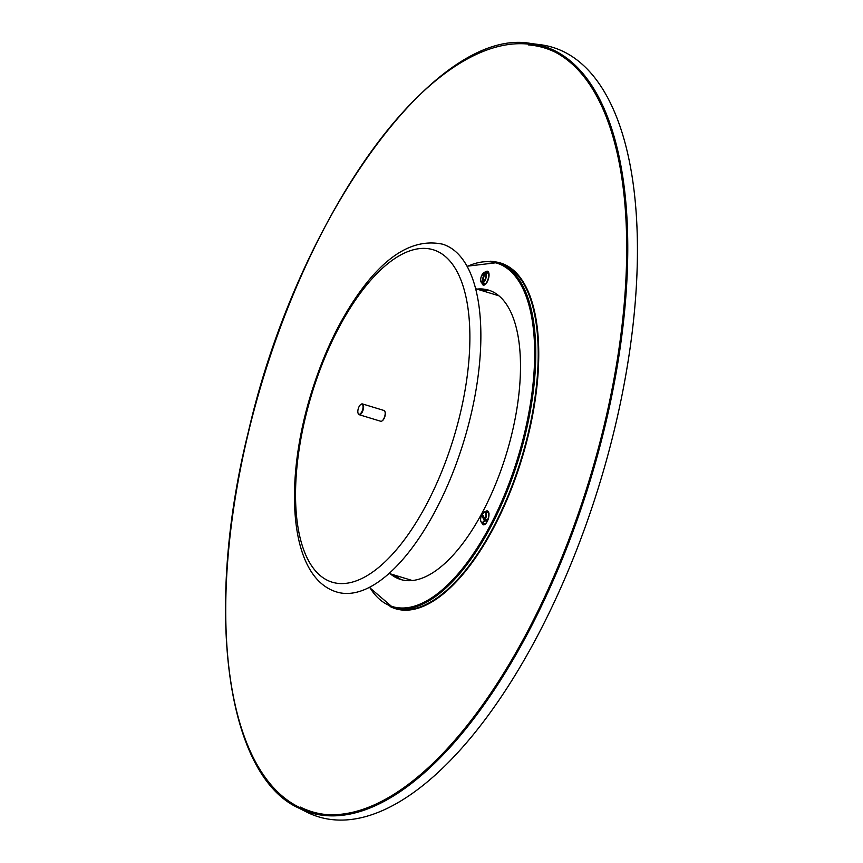 <?xml version="1.0" encoding="UTF-8"?>
<svg xmlns="http://www.w3.org/2000/svg" width="863" height="863" viewBox="0 0 863 863"><rect width="100%" height="100%" fill="white"/><g stroke="black" fill="none" stroke-linecap="round" stroke-linejoin="round"><path stroke-width="1.29" d="M395.556 575.427A152.017 64.973 -73.1 0 0 401.133 579.634M489.148 290.324A152.017 64.973 -73.1 0 0 482.18 290.702M383.776 410.443A5.631 2.406 106.9 0 1 384.003 410.486A5.631 2.406 106.9 0 1 384.898 411.457A5.631 2.406 106.9 0 1 384.661 416.581A5.631 2.406 106.9 0 1 382.007 420.95A5.631 2.406 106.9 0 1 380.95 421.306A5.631 2.406 106.9 0 1 380.723 421.263L359.159 414.704A5.631 2.406 -73.1 0 0 359.386 414.747A5.631 2.406 -73.1 0 0 363.172 409.763A5.631 2.406 -73.1 0 0 362.438 403.927A5.631 2.406 -73.1 0 0 362.212 403.884A5.631 2.406 -73.1 0 0 361.155 404.24A5.631 2.406 -73.1 0 0 360.961 404.38M382.201 420.81A5.232 2.233 -73.1 0 0 382.385 420.691A5.232 2.233 -73.1 0 0 384.844 416.635A5.232 2.233 -73.1 0 0 385.06 411.878A5.232 2.233 -73.1 0 0 384.974 411.683M358.188 413.506A5.631 2.406 -73.1 0 0 358.264 413.733A5.631 2.406 -73.1 0 0 359.159 414.704M361.759 404.164A5.232 2.233 106.9 0 1 362.244 410.831A5.232 2.233 106.9 0 1 358.102 413.312A5.232 2.233 106.9 0 1 358.307 408.555A5.232 2.233 106.9 0 1 360.777 404.488A5.232 2.233 106.9 0 1 361.759 404.164M442.579 244.186A181.78 77.692 106.9 0 1 470.011 418.835A181.78 77.692 106.9 0 1 356.807 592.191A181.78 77.692 106.9 0 1 336.753 592.007C290.184 578.048 283.107 486.279 310.453 395.739C322.719 355.394 339.105 320.885 359.612 292.201C386.904 254.251 414.564 238.242 442.579 244.186M540.529 46.343A400.583 171.198 -73.1 0 0 540.249 46.311L532.158 45.286A399.202 170.604 106.9 0 1 556.646 52.891M324.952 814.424A399.202 170.604 106.9 0 1 300.378 807.099L307.66 810.745A400.583 171.198 -73.1 0 0 307.918 810.875M489.332 290.367A151.219 64.628 -73.1 0 0 484.003 289.439A151.219 64.628 -73.1 0 0 478.329 289.536M391.705 574.251A151.219 64.628 -73.1 0 0 401.306 579.688M390.313 573.83A151.219 64.628 -73.1 0 0 400.615 579.483A151.219 64.628 -73.1 0 0 406.646 580.616A151.219 64.628 -73.1 0 0 508.469 446.764A151.219 64.628 -73.1 0 0 488.641 290.151A151.219 64.628 -73.1 0 0 482.611 289.019A151.219 64.628 -73.1 0 0 476.937 289.116M298.576 807.995A400.594 171.198 -73.1 0 0 326.182 815.632A400.594 171.198 -73.1 0 0 600.853 442.795A400.594 171.198 -73.1 0 0 531.166 43.538C436.408 25.415 297.908 216.16 248.501 431.306C204.078 608.944 225.793 775.093 298.576 807.995L306.937 812.191A402.169 171.877 -73.1 0 0 334.65 819.85A402.169 171.877 -73.1 0 0 609.3 449.774A402.169 171.877 -73.1 0 0 540.443 44.714L531.166 43.538A400.594 171.198 -73.1 0 0 527.39 43.15M485.017 519.095A5.307 2.265 106.9 0 0 485.545 512.795A5.307 2.265 106.9 0 0 482.234 514.003L485.017 519.095L486.495 519.666A5.631 2.406 106.9 0 1 485.804 521.015L484.326 520.432L481.554 515.351L482.859 515.61A5.631 2.406 106.9 0 1 482.967 515.351M484.326 520.432A5.307 2.265 106.9 0 1 481.015 521.651A5.307 2.265 106.9 0 1 481.554 515.351L481.737 515.276M482.859 515.61L485.804 521.015M483.107 283.129L481.748 282.589L484.229 272.46L484.995 272.363M481.748 282.589A5.307 2.265 106.9 0 1 480.993 277.519A5.307 2.265 106.9 0 1 484.229 272.46L484.585 272.233M488.792 273.506L486.376 272.568A5.631 2.406 106.9 0 1 486.376 272.568A5.631 2.406 106.9 0 1 486.419 272.579L484.941 272.471L482.46 282.589L483.776 283.334A5.631 2.406 106.9 0 1 483.097 283.334A5.631 2.406 106.9 0 1 483.064 283.323M351.306 582.374A173.733 74.25 106.9 0 1 301.37 436.193A173.733 74.25 106.9 0 1 414.121 249.59A173.733 74.25 106.9 0 1 464.057 395.772A173.733 74.25 106.9 0 1 351.306 582.374M528.393 44.898A399.202 170.604 106.9 0 1 532.158 45.286M483.496 523.172A6.429 2.751 -73.1 0 0 484.337 524.251M488.07 511.975A6.429 2.751 -73.1 0 0 486.775 512.395M487.509 512.622A6.03 2.578 106.9 0 1 488.49 512.503M484.974 524.046A6.03 2.578 106.9 0 1 484.24 523.399M486.43 512.288A6.429 2.751 106.9 0 1 487.94 511.91C488.458 511.133 488.728 512.665 488.76 516.516C485.373 527.153 484.089 523.539 484.186 524.219A6.429 2.751 106.9 0 1 483.151 523.064M487.584 272.935A6.03 2.578 106.9 0 1 488.555 272.805M488.134 272.277A6.429 2.751 -73.1 0 0 486.84 272.708M483.56 283.485A6.429 2.751 -73.1 0 0 484.402 284.553M485.049 284.348A6.03 2.578 106.9 0 1 484.305 283.7M486.495 272.6A6.429 2.751 106.9 0 1 488.005 272.223C488.523 271.435 488.792 272.978 488.825 276.818C485.438 287.455 484.154 283.851 484.262 284.531A6.429 2.751 106.9 0 1 483.215 283.377M390.065 606.506A180.658 77.206 -73.1 0 0 526.613 441.921A180.658 77.206 -73.1 0 0 494.931 261.834M467.066 266.203L497.8 262.568L500.238 263.312A180.27 77.044 106.9 0 1 526.096 441.802A180.27 77.044 106.9 0 1 402.492 609.58A180.27 77.044 106.9 0 1 395.297 608.232L392.848 607.498A180.27 77.044 -73.1 0 0 400.054 608.836A180.27 77.044 -73.1 0 0 523.658 441.058A180.27 77.044 -73.1 0 0 497.8 262.568A180.27 77.044 -73.1 0 0 490.594 261.219M526.581 43.937A399.601 170.777 106.9 0 1 599.861 442.59A399.601 170.777 106.9 0 1 325.858 814.499A399.601 170.777 106.9 0 1 252.579 415.847A399.601 170.777 106.9 0 1 526.581 43.937M467.217 266.473A179.461 76.699 106.9 0 1 489.699 261.791A179.461 76.699 106.9 0 1 522.611 440.82A179.461 76.699 106.9 0 1 369.634 587.218M481.867 522.676A7.238 3.096 -73.1 0 0 486.096 523.237A7.238 3.096 -73.1 0 0 488.965 513.787A7.238 3.096 -73.1 0 0 485.146 511.899M484.434 272.233C480.411 276.635 479.569 280.216 481.942 282.988A7.238 3.096 -73.1 0 0 483.614 285.146A7.238 3.096 -73.1 0 0 488.976 276.365A7.238 3.096 -73.1 0 0 485.189 272.233M485.373 519.332A5.631 2.406 -73.1 0 0 485.955 512.611A5.631 2.406 -73.1 0 0 485.2 511.921A5.631 2.406 -73.1 0 0 483.765 512.342M480.961 521.543A5.631 2.406 -73.1 0 0 481.921 522.687A5.631 2.406 -73.1 0 0 484.693 520.669M482.234 513.938L485.2 511.921L488.124 512.805A5.631 2.406 106.9 0 1 488.749 513.28M485.632 523.528A5.631 2.406 106.9 0 1 484.844 523.582L481.921 522.687C480.227 521.263 480.098 518.803 481.532 515.297M481.025 281.856A5.631 2.406 -73.1 0 0 481.932 282.978M482.665 282.988A5.631 2.406 -73.1 0 0 486.117 277.627A5.631 2.406 -73.1 0 0 485.297 272.244M485.696 283.841A5.631 2.406 106.9 0 1 484.909 283.895L483.097 283.334M488.188 273.118A5.631 2.406 106.9 0 1 488.814 273.593M484.941 272.471A5.307 2.265 106.9 0 1 485.696 277.541A5.307 2.265 106.9 0 1 482.46 282.589M498.943 295.804L475.675 288.727M412.32 580.529L389.04 573.442M384.003 410.486L362.438 403.927M369.342 587.358L392.848 607.498M488.124 512.805L489.03 513.614M484.844 523.582L485.567 523.593M484.909 283.895L485.632 283.905"/></g></svg>

